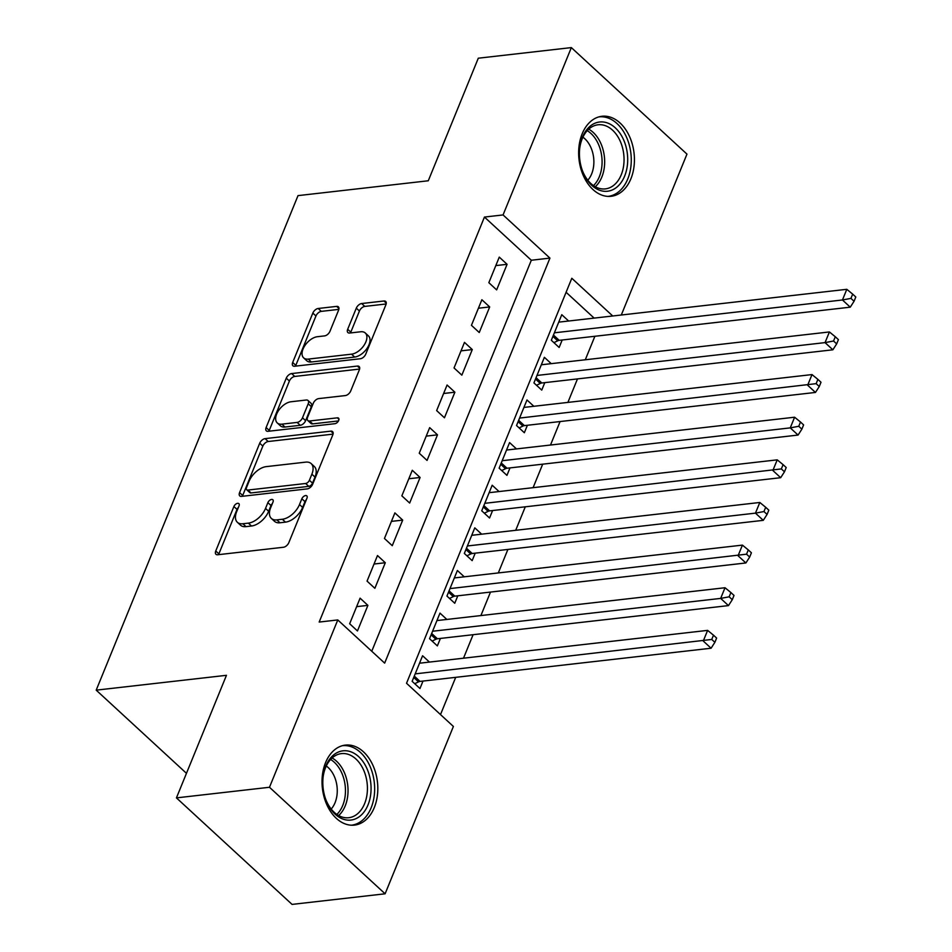 <?xml version="1.0" encoding="UTF-8"?>
<svg xmlns="http://www.w3.org/2000/svg" width="952" height="952" viewBox="0 0 952 952"><rect width="100%" height="100%" fill="white"/><g stroke="black" fill="none" stroke-linecap="round" stroke-linejoin="round"><path stroke-width="1.43" d="M237.643 503.31A3.546 2.011 -47.3 0 0 233.894 506.523L215.747 550.994A5.069 2.88 -47.3 0 0 215.973 554.302A5.069 2.88 -47.3 0 0 217.699 554.754L283.458 547.257A5.069 2.88 -47.3 0 0 288.813 542.664L306.96 498.193A3.546 2.011 -47.3 0 0 306.806 495.885A3.546 2.011 -47.3 0 0 305.592 495.564A3.546 2.011 -47.3 0 0 301.844 498.777L299.499 504.536A16.208 9.211 -47.3 0 1 282.339 519.256L276.865 519.887A16.208 9.211 -47.3 0 1 271.344 518.412A16.208 9.211 -47.3 0 1 270.63 507.821L272.986 502.073A3.546 2.011 -47.3 0 0 272.831 499.752A3.546 2.011 -47.3 0 0 271.618 499.431A3.546 2.011 -47.3 0 0 267.869 502.656L265.525 508.404A16.208 9.211 -47.3 0 1 248.365 523.136L242.879 523.755A16.208 9.211 -47.3 0 1 237.369 522.291A16.208 9.211 -47.3 0 1 236.655 511.7L239.011 505.94A3.546 2.011 -47.3 0 0 238.857 503.632A3.546 2.011 -47.3 0 0 237.643 503.31M238.393 507.44A3.546 2.011 -47.3 0 0 237.012 509.403L218.877 553.862A5.069 2.88 -47.3 0 0 218.615 554.647M306.342 499.705A3.546 2.011 -47.3 0 0 304.973 501.656L302.617 507.416L299.499 504.536M272.367 503.572A3.546 2.011 -47.3 0 0 270.999 505.536L268.642 511.283L265.525 508.404M630.914 178.738A40.258 27.703 -96.5 0 1 611.101 196.29A40.258 27.703 -96.5 0 1 583.731 176.477A40.258 27.703 -96.5 0 1 582.16 133.827A40.258 27.703 -96.5 0 1 601.973 116.275A40.258 27.703 -96.5 0 1 629.343 136.088A40.258 27.703 -96.5 0 1 630.914 178.738M374.291 807.57A40.258 27.703 -96.5 0 1 354.477 825.11A40.258 27.703 -96.5 0 1 327.107 805.309A40.258 27.703 -96.5 0 1 325.548 762.659A40.258 27.703 -96.5 0 1 345.362 745.107A40.258 27.703 -96.5 0 1 372.732 764.908A40.258 27.703 -96.5 0 1 374.291 807.57M338.591 310.15A5.069 2.88 -47.3 0 0 338.365 306.841A5.069 2.88 -47.3 0 0 336.639 306.389L318.194 308.484A5.069 2.88 -47.3 0 0 312.827 313.089L292.68 362.474A5.069 2.88 -47.3 0 0 292.907 365.782A5.069 2.88 -47.3 0 0 294.632 366.234L360.392 358.737A5.069 2.88 -47.3 0 0 365.747 354.144L385.893 304.759A5.069 2.88 -47.3 0 0 385.679 301.451A5.069 2.88 -47.3 0 0 383.953 300.999L361.665 303.533A5.069 2.88 -47.3 0 0 356.31 308.139L347.682 329.273A5.069 2.88 -47.3 0 0 347.908 332.581A5.069 2.88 -47.3 0 0 349.634 333.033L360.677 331.772A13.554 7.699 -47.3 0 1 365.294 332.998A13.554 7.699 -47.3 0 1 364.164 345.112A13.554 7.699 -47.3 0 1 351.538 354.168L308.246 359.094A13.554 7.699 -47.3 0 1 303.64 357.869A13.554 7.699 -47.3 0 1 304.771 345.766A13.554 7.699 -47.3 0 1 317.385 336.71L324.608 335.889A5.069 2.88 -47.3 0 0 329.963 331.284L338.591 310.15M612.743 315.993L571.807 278.27L406.528 683.274L453.39 726.459L385.108 893.797L292.062 904.4L176.441 797.883L226.457 675.313L96.2 690.152L298.012 195.624L428.281 180.773L478.297 58.203L571.343 47.6L686.963 154.117L621.299 315.017M176.441 797.883L269.487 787.268L337.781 619.942L384.656 663.127L549.935 258.111L503.061 214.938L571.343 47.6M371.756 651.239L531.323 260.241L484.449 217.056L319.17 622.061L337.781 619.942M484.449 217.056L503.061 214.938M265.084 438.634A5.069 2.88 -47.3 0 0 259.717 443.227L239.571 492.612A5.069 2.88 -47.3 0 0 239.785 495.921A5.069 2.88 -47.3 0 0 241.51 496.385L307.27 488.888A5.069 2.88 -47.3 0 0 312.637 484.282L332.783 434.909A5.069 2.88 -47.3 0 0 332.569 431.601A5.069 2.88 -47.3 0 0 330.844 431.137L265.084 438.634L268.202 441.514A5.069 2.88 -47.3 0 0 262.847 446.107L242.7 495.492A5.069 2.88 -47.3 0 0 242.439 496.278M266.12 427.543L286.278 378.158A5.069 2.88 -47.3 0 1 291.633 373.565L357.393 366.068A5.069 2.88 -47.3 0 1 359.118 366.52A5.069 2.88 -47.3 0 1 359.344 369.828L350.717 390.963A5.069 2.88 -47.3 0 1 345.362 395.568L318.694 398.602A5.069 2.88 -47.3 0 0 313.327 403.208L307.603 417.226A5.069 2.88 -47.3 0 0 307.829 420.534A5.069 2.88 -47.3 0 0 309.555 420.998L337.317 417.833A3.546 2.011 -47.3 0 1 338.531 418.154A3.546 2.011 -47.3 0 1 338.234 421.32A3.546 2.011 -47.3 0 1 334.925 423.688L268.071 431.304A5.069 2.88 -47.3 0 1 266.346 430.851A5.069 2.88 -47.3 0 1 266.12 427.543L269.249 430.423L289.396 381.038L286.278 378.158M568.641 321.026L561.775 314.695L551.327 340.269L559.145 347.468L562.192 340.007M551.244 363.652L544.377 357.321L533.929 382.906L541.747 390.094L544.794 382.633M533.846 406.29L526.98 399.959L516.531 425.532L524.35 432.732L527.396 425.27M516.448 448.916L509.582 442.585L499.134 468.17L506.952 475.369L509.998 467.908M499.05 491.553L492.184 485.222L481.736 510.796L489.554 517.995L492.6 510.534M481.652 534.179L474.786 527.848L464.338 553.433L472.156 560.633L475.203 553.172M464.255 576.817L457.388 570.486L446.94 596.059L454.758 603.259L457.805 595.797M446.857 619.443L439.979 613.112L429.542 638.697L437.361 645.896L440.407 638.435M360.094 598.165L349.658 623.75L357.464 630.95L367.9 605.365L360.094 598.165M377.492 555.54L367.055 581.113L374.862 588.312L385.298 562.739L377.492 555.54M394.89 512.902L384.453 538.487L392.26 545.686L402.696 520.101L394.89 512.902M412.287 470.276L401.851 495.849L409.657 503.049L420.094 477.476L412.287 470.276M429.685 427.638L419.249 453.223L427.055 460.423L437.492 434.838L429.685 427.638M447.083 385.013L436.647 410.586L444.453 417.785L454.889 392.2L447.083 385.013M464.481 342.375L454.044 367.96L461.851 375.147L472.287 349.574L464.481 342.375M481.879 299.737L471.442 325.322L479.249 332.522L489.685 306.937L481.879 299.737M496.647 289.884L507.083 264.311L499.276 257.111L488.84 282.685L496.647 289.884M440.502 714.583L455.699 677.336M463.505 658.201L473.096 634.71M480.903 615.563L490.494 592.073M498.301 572.937L507.892 549.447M515.698 530.3L525.29 506.809M533.096 487.674L542.688 464.171M550.494 445.036L560.085 421.546M567.892 402.398L577.483 378.908M585.29 359.773L594.881 336.282M594.143 318.111L566.095 292.276M429.459 662.08L422.581 655.749L412.145 681.334L419.963 688.522L423.009 681.061M96.2 690.152L186.461 773.322M385.108 893.797L269.487 787.268M531.323 260.241L549.935 258.111M367.9 605.365L356.631 606.65M385.298 562.739L374.029 564.024M402.696 520.101L391.427 521.387M420.094 477.476L408.825 478.761M437.492 434.838L426.222 436.123M454.889 392.2L443.62 393.485M472.287 349.574L461.018 350.86M489.685 306.937L478.416 308.222M507.083 264.311L495.813 265.596M237.369 522.291L240.487 525.171A16.208 9.211 -47.3 0 0 246.009 526.635L242.879 523.755M268.642 511.283A16.208 9.211 -47.3 0 1 251.495 526.016L246.009 526.635M271.344 518.412L274.462 521.291A16.208 9.211 -47.3 0 0 279.983 522.767L276.865 519.887M302.617 507.416A16.208 9.211 -47.3 0 1 285.469 522.136L279.983 522.767M333.045 434.124L268.202 441.514M246.568 487.424A3.546 2.011 -47.3 0 0 246.723 489.745A3.546 2.011 -47.3 0 0 247.925 490.066L305.651 483.485A3.546 2.011 -47.3 0 0 309.4 480.26L311.875 474.191A16.208 9.211 -47.3 0 0 311.173 463.6A16.208 9.211 -47.3 0 0 305.651 462.137L266.191 466.635A16.208 9.211 -47.3 0 0 249.043 481.355L246.568 487.424M246.723 489.745L249.84 492.624A3.546 2.011 -47.3 0 0 251.054 492.946L247.925 490.066M311.173 463.6L314.291 466.48A16.208 9.211 -47.3 0 1 315.005 477.071L312.53 483.14A3.546 2.011 -47.3 0 1 308.769 486.365L251.054 492.946M359.606 369.055L294.763 376.445A5.069 2.88 -47.3 0 0 289.396 381.038M307.829 420.534L310.947 423.414A5.069 2.88 -47.3 0 0 312.673 423.878L338.46 420.939M291.014 401.756A13.554 7.699 -47.3 0 0 278.389 410.812A13.554 7.699 -47.3 0 0 277.258 422.926A13.554 7.699 -47.3 0 0 281.875 424.152L297.131 422.414A5.069 2.88 -47.3 0 0 302.498 417.809L308.21 403.791A5.069 2.88 -47.3 0 0 307.996 400.483A5.069 2.88 -47.3 0 0 306.27 400.018L291.014 401.756M277.258 422.926L280.388 425.806A13.554 7.699 -47.3 0 0 285.005 427.031L281.875 424.152M307.996 400.483L311.114 403.362A5.069 2.88 -47.3 0 1 311.34 406.671L305.616 420.689A5.069 2.88 -47.3 0 1 300.261 425.294L285.005 427.031M269.249 430.423A5.069 2.88 -47.3 0 0 268.988 431.208M303.64 357.869L306.758 360.748A13.554 7.699 -47.3 0 0 311.375 361.974L308.246 359.094M365.294 332.998L368.424 335.877A13.554 7.699 -47.3 0 1 367.293 347.992A13.554 7.699 -47.3 0 1 354.668 357.048L311.375 361.974M386.155 303.974L364.794 306.413A5.069 2.88 -47.3 0 0 359.428 311.018L350.812 332.153A5.069 2.88 -47.3 0 0 350.55 332.926M338.841 309.376L321.312 311.363A5.069 2.88 -47.3 0 0 315.957 315.969L295.81 365.354A5.069 2.88 -47.3 0 0 295.548 366.127M414.727 683.703L418.511 681.87A5.165 2.927 132.7 0 1 420.022 681.406L711.084 648.229L703.266 641.029L707.622 630.379L419.546 663.211M415.191 673.873L711.751 639.447L714.881 642.326L716.618 638.066L713.5 635.186L711.751 639.447M707.622 630.379L713.5 635.186M714.881 642.326L711.084 648.229M368.031 804.88A34.843 23.967 -96.5 0 1 346.695 820.017A34.843 23.967 -96.5 0 1 325.62 799.037A34.843 23.967 -96.5 0 1 323.109 777.01A34.843 23.967 -96.5 0 1 325.846 766.015A34.843 23.967 -96.5 0 1 358.678 756.673A34.843 23.967 -96.5 0 1 368.031 804.88M325.477 798.633A32.261 22.193 83.5 0 0 348.729 817.72A32.261 22.193 83.5 0 0 364.604 803.655A32.261 22.193 83.5 0 0 363.355 769.478A32.261 22.193 83.5 0 0 341.423 753.615A32.261 22.193 83.5 0 0 325.548 767.669A32.261 22.193 83.5 0 0 323.061 777.439M326.286 766.003A25.407 17.481 -96.5 0 1 335.044 802.726A25.407 17.481 -96.5 0 1 331.189 809.045M351.466 825.194L351.336 825.217A40.008 27.525 83.5 0 0 351.466 825.194A40.008 27.525 83.5 0 0 371.161 807.76A40.008 27.525 83.5 0 0 369.602 765.384A40.008 27.525 83.5 0 0 342.411 745.702A40.008 27.525 83.5 0 0 342.268 745.725M603.937 191.257A34.843 23.967 -96.5 0 1 582.243 170.218A34.843 23.967 -96.5 0 1 579.72 148.179A34.843 23.967 -96.5 0 1 603.187 121.987A34.843 23.967 -96.5 0 1 627.701 159.067A34.843 23.967 -96.5 0 1 603.937 191.257M582.1 169.813A32.261 22.193 83.5 0 0 602.045 188.912A32.261 22.193 83.5 0 0 605.353 188.889A32.261 22.193 83.5 0 0 623.965 156.711A32.261 22.193 83.5 0 0 601.355 124.76A32.261 22.193 83.5 0 0 598.046 124.783A32.261 22.193 83.5 0 0 579.685 148.607M608.09 196.374L607.959 196.386A40.008 27.525 83.5 0 0 608.09 196.374A40.008 27.525 83.5 0 0 631.164 156.461A40.008 27.525 83.5 0 0 603.128 116.858A40.008 27.525 83.5 0 0 599.034 116.882A40.008 27.525 83.5 0 0 598.891 116.894L599.034 116.882M582.898 137.183A25.407 17.481 -96.5 0 1 587.812 180.214M432.125 641.077L435.909 639.244A5.165 2.927 132.7 0 1 437.42 638.768L728.482 605.603L720.664 598.403L725.019 587.741L436.944 620.573M432.589 631.236L720.664 598.403L729.149 596.809L732.278 599.689L734.016 595.428L730.898 592.549L729.149 596.809M725.019 587.741L730.898 592.549M732.278 599.689L728.482 605.603M449.522 598.439L453.307 596.606A5.165 2.927 132.7 0 1 454.818 596.142L745.88 562.965L738.062 555.766L742.417 545.115L454.342 577.947M449.987 588.598L746.547 554.183L749.676 557.063L751.414 552.791L748.296 549.923L746.547 554.183M742.417 545.115L748.296 549.923M749.676 557.063L745.88 562.965M466.92 555.801L470.704 553.969A5.165 2.927 132.7 0 1 472.216 553.505L763.278 520.339L755.46 513.14L759.815 502.477L471.74 535.31M467.384 545.972L755.46 513.14L763.944 511.545L767.074 514.425L768.811 510.165L765.694 507.285L763.944 511.545M759.815 502.477L765.694 507.285M767.074 514.425L763.278 520.339M484.318 513.176L488.102 511.343A5.165 2.927 132.7 0 1 489.614 510.879L780.676 477.702L772.857 470.502L777.213 459.852L489.138 492.684M484.782 503.334L781.342 468.919L784.472 471.799L786.209 467.527L783.091 464.647L781.342 468.919M777.213 459.852L783.091 464.647M784.472 471.799L780.676 477.702M501.716 470.538L505.5 468.705A5.165 2.927 132.7 0 1 507.011 468.241L798.073 435.064L790.255 427.876L794.611 417.214L506.535 450.046M502.18 460.708L790.255 427.876L798.752 426.282L801.87 429.162L803.607 424.901L800.489 422.022L798.752 426.282M794.611 417.214L800.489 422.022M801.87 429.162L798.073 435.064M519.114 427.912L522.898 426.079A5.165 2.927 132.7 0 1 524.409 425.615L815.471 392.438L807.653 385.239L812.008 374.576L523.933 407.42M519.578 418.071L816.15 383.656L819.267 386.524L821.005 382.264L817.887 379.384L816.15 383.656M812.008 374.576L817.887 379.384M819.267 386.524L815.471 392.438M536.511 385.274L540.296 383.442A5.165 2.927 132.7 0 1 541.807 382.978L832.869 349.8L825.051 342.613L829.406 331.95L541.331 364.783M536.976 375.445L825.051 342.613L833.547 341.018L836.665 343.898L838.403 339.638L835.285 336.758L833.547 341.018M829.406 331.95L835.285 336.758M836.665 343.898L832.869 349.8M553.909 342.649L557.693 340.816A5.165 2.927 132.7 0 1 559.205 340.34L850.267 307.175L842.449 299.975L846.804 289.313L558.729 322.145M554.373 332.807L842.449 299.975L850.945 298.381L854.063 301.26L855.8 297L852.683 294.12L850.945 298.381M846.804 289.313L852.683 294.12M854.063 301.26L850.267 307.175M237.012 509.403L233.894 506.523M304.973 501.656L301.844 498.777M270.999 505.536L267.869 502.656M251.495 526.016L248.365 523.136M285.469 522.136L282.339 519.256M218.877 553.862L215.747 550.994M333.164 433.279L330.844 431.137M242.7 495.492L239.571 492.612M262.847 446.107L259.717 443.227M308.769 486.365L305.651 483.485M312.53 483.14L309.4 480.26M315.005 477.071L311.875 474.191M294.763 376.445L291.633 373.565M359.725 368.21L357.393 366.068M312.673 423.878L309.555 420.998M338.948 419.332L337.317 417.833M300.261 425.294L297.131 422.414M305.616 420.689L302.498 417.809M311.34 406.671L308.21 403.791M354.668 357.048L351.538 354.168M350.812 332.153L347.682 329.273M359.428 311.018L356.31 308.139M364.794 306.413L361.665 303.533M386.274 303.141L383.953 300.999M295.81 365.354L292.68 362.474M315.957 315.969L312.827 313.089M321.312 311.363L318.194 308.484M338.971 308.531L336.639 306.389M418.511 681.87L413.727 677.467M420.022 681.406L414.275 676.11M332.105 757.982A32.261 22.193 -96.5 0 1 345.219 805.868A32.261 22.193 -96.5 0 1 338.662 815.555M336.853 814.436A31.202 21.468 83.5 0 0 342.732 805.487A31.202 21.468 83.5 0 0 330.594 759.482M588.717 129.151A32.261 22.193 -96.5 0 1 604.365 156.533A32.261 22.193 -96.5 0 1 595.286 186.723M593.477 185.604A31.202 21.468 83.5 0 0 601.795 156.818A31.202 21.468 83.5 0 0 587.205 130.65M435.909 639.244L431.125 634.829M437.42 638.768L431.672 633.473M453.307 596.606L448.523 592.192M454.818 596.142L449.07 590.847M470.704 553.969L465.921 549.566M472.216 553.505L466.468 548.209M488.102 511.343L483.318 506.928M489.614 510.879L483.866 505.583M505.5 468.705L500.716 464.302M507.011 468.241L501.264 462.946M522.898 426.079L518.114 421.665M524.409 425.615L518.662 420.308M540.296 383.442L535.512 379.039M541.807 382.978L536.059 377.682M557.693 340.816L552.91 336.401M559.205 340.34L553.457 335.044"/></g></svg>
